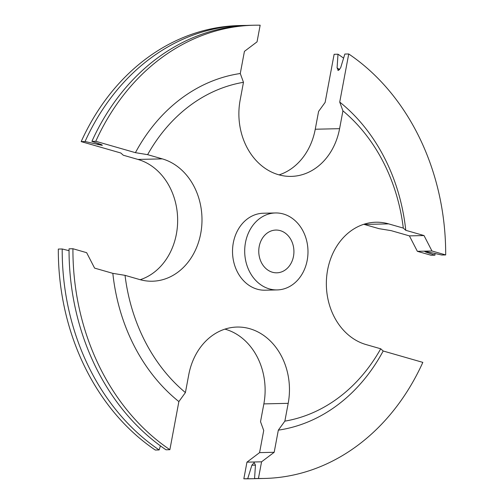<?xml version="1.0" encoding="UTF-8"?>
<svg xmlns="http://www.w3.org/2000/svg" width="504" height="504" viewBox="0 0 504 504"><rect width="100%" height="100%" fill="white"/><g stroke="black" fill="none" stroke-linecap="round" stroke-linejoin="round"><path stroke-width="0.76" d="M91.892 141.372A226.674 186.36 88.7 0 1 250.198 25.307L254.079 25.219A226.674 186.36 88.7 0 1 260.159 25.2L257.046 41.845L244.421 51.377L240.276 73.515A179.626 147.678 88.7 0 0 135.418 152.668L95.779 141.284L91.892 141.372L101.543 144.648L101.884 145.303L85.056 141.53L81.169 141.618L120.815 153.002L123.278 155.219L137.957 159.434A62.017 50.986 -91.3 0 1 177.641 218.919A62.017 50.986 -91.3 0 1 140.219 279.701M102.438 145.171L101.884 145.303M247.722 478.712L243.841 478.8A226.674 186.36 88.7 0 0 249.921 478.781L253.802 478.693A226.674 186.36 88.7 0 1 247.722 478.712L251.88 465.198L254.161 462.615M254.142 462.615L255.452 465.116L254.564 478.554A226.674 186.36 88.7 0 0 260.637 478.535L264.524 478.447A226.674 186.36 88.7 0 0 422.831 362.382L383.185 350.998A179.626 147.678 88.7 0 1 278.328 430.151L284.861 421.136L288.193 403.332A62.017 50.986 88.7 0 0 249.763 328.709A62.017 50.986 88.7 0 0 237.044 327.052A62.017 50.986 88.7 0 0 188.748 374.768L185.409 392.578L178.876 401.587L169.873 449.694L165.992 449.789A226.674 186.36 88.7 0 1 69.042 248.825L72.922 248.737L86.638 252.674L94.595 268.115L112.833 273.351A179.626 147.678 88.7 0 0 178.876 401.587M405.77 230.309L403.307 228.091A171.077 140.648 88.7 0 0 342.928 110.861L339.728 102.073A179.626 147.678 88.7 0 1 405.77 230.309L424.015 235.551L431.966 250.992L445.681 254.929A226.674 186.36 88.7 0 0 348.73 53.966L344.843 54.054L340.654 67.782L338.379 70.409L337.8 70.226M434.958 253.329A226.674 186.36 88.7 0 1 434.958 255.175L425.489 251.95L425.181 251.307L441.8 255.018L445.681 254.929M224.91 329.125A62.017 50.986 -91.3 0 1 225.42 329.269A62.017 50.986 -91.3 0 1 263.857 403.893L260.524 421.697L263.724 430.485L259.579 452.624L246.954 462.155L243.841 478.8M275.455 212.959L263.283 213.236A38.493 31.645 88.7 0 0 232.672 247.621A38.493 31.645 88.7 0 0 257.16 289.176A38.493 31.645 88.7 0 0 265.06 290.203L277.225 289.92A38.493 31.645 88.7 0 0 307.837 255.541A38.493 31.645 88.7 0 0 283.349 213.986A38.493 31.645 88.7 0 0 275.455 212.959A38.493 31.645 88.7 0 0 244.843 247.338A38.493 31.645 88.7 0 0 269.331 288.893A38.493 31.645 88.7 0 0 277.225 289.92M280.237 230.63A21.382 17.583 88.7 0 0 275.846 230.063A21.382 17.583 88.7 0 0 258.842 249.159A21.382 17.583 88.7 0 0 272.45 272.248A21.382 17.583 88.7 0 0 276.835 272.815A21.382 17.583 88.7 0 0 293.838 253.72A21.382 17.583 88.7 0 0 280.237 230.63M339.728 102.073L348.73 53.966M264.524 478.447A226.674 186.36 88.7 0 1 258.445 478.466L261.563 461.815L274.182 452.29L278.328 430.151M258.445 478.466L254.564 478.554M338.379 70.409L337.081 67.864L338.008 54.212L334.127 54.306L325.124 102.413L318.591 111.422L315.252 129.232A62.017 50.986 -91.3 0 1 279.09 174.875M424.614 251.464L425.181 251.307M343.596 58.143A226.674 186.36 88.7 0 0 338.008 54.212M253.802 478.693A226.674 186.36 88.7 0 0 257.216 478.573M434.958 255.175L431.077 255.263L417.362 251.326L409.406 235.885L391.167 230.649L378.964 228.652L364.291 224.438A62.017 50.986 -91.3 0 0 363.781 224.299M403.307 228.091L388.628 223.877A62.017 50.986 88.7 0 0 375.908 222.226A62.017 50.986 88.7 0 0 326.592 277.616A62.017 50.986 88.7 0 0 366.043 344.566L380.722 348.781L383.185 350.998M240.276 73.515L243.476 82.303L240.143 100.107A62.017 50.986 88.7 0 0 291.299 176.387A62.017 50.986 88.7 0 0 339.595 128.671L342.928 110.861M243.476 82.303A171.077 140.648 88.7 0 0 147.622 154.659L135.418 152.668M112.833 273.351L125.036 275.348L139.709 279.562A62.017 50.986 88.7 0 0 152.428 281.213A62.017 50.986 88.7 0 0 201.751 225.823A62.017 50.986 88.7 0 0 162.294 158.873L147.622 154.659M125.036 275.348A171.077 140.648 88.7 0 0 185.409 392.578M284.861 421.136A171.077 140.648 88.7 0 0 380.722 348.781M72.922 248.737A226.674 186.36 88.7 0 0 169.873 449.694M160.404 445.857L159.157 449.946L155.27 450.034A226.674 186.36 88.7 0 1 58.319 249.071L62.2 248.982L69.042 250.671M62.2 248.982A226.674 186.36 88.7 0 0 159.157 449.946M254.079 25.219A226.674 186.36 88.7 0 0 95.779 141.284M246.784 25.427A226.674 186.36 88.7 0 0 243.363 25.465A226.674 186.36 88.7 0 0 85.056 141.53M243.363 25.465L239.476 25.553A226.674 186.36 88.7 0 0 81.169 141.618M261.563 461.815L246.954 462.155M274.182 452.29L259.579 452.624M431.966 250.992L417.362 251.326M424.015 235.551L409.406 235.885M288.193 403.332L263.857 403.893M425.489 251.95A213.173 175.26 88.7 0 0 425.483 251.313M339.627 69.697A213.173 175.26 88.7 0 0 337.081 67.864M251.88 465.198A213.173 175.26 88.7 0 0 255.446 465.154M98.501 143.615A213.173 175.26 88.7 0 0 97.971 144.73M339.595 128.671L315.252 129.232M162.294 158.873L137.957 159.434M388.628 223.877L364.291 224.438"/></g></svg>
